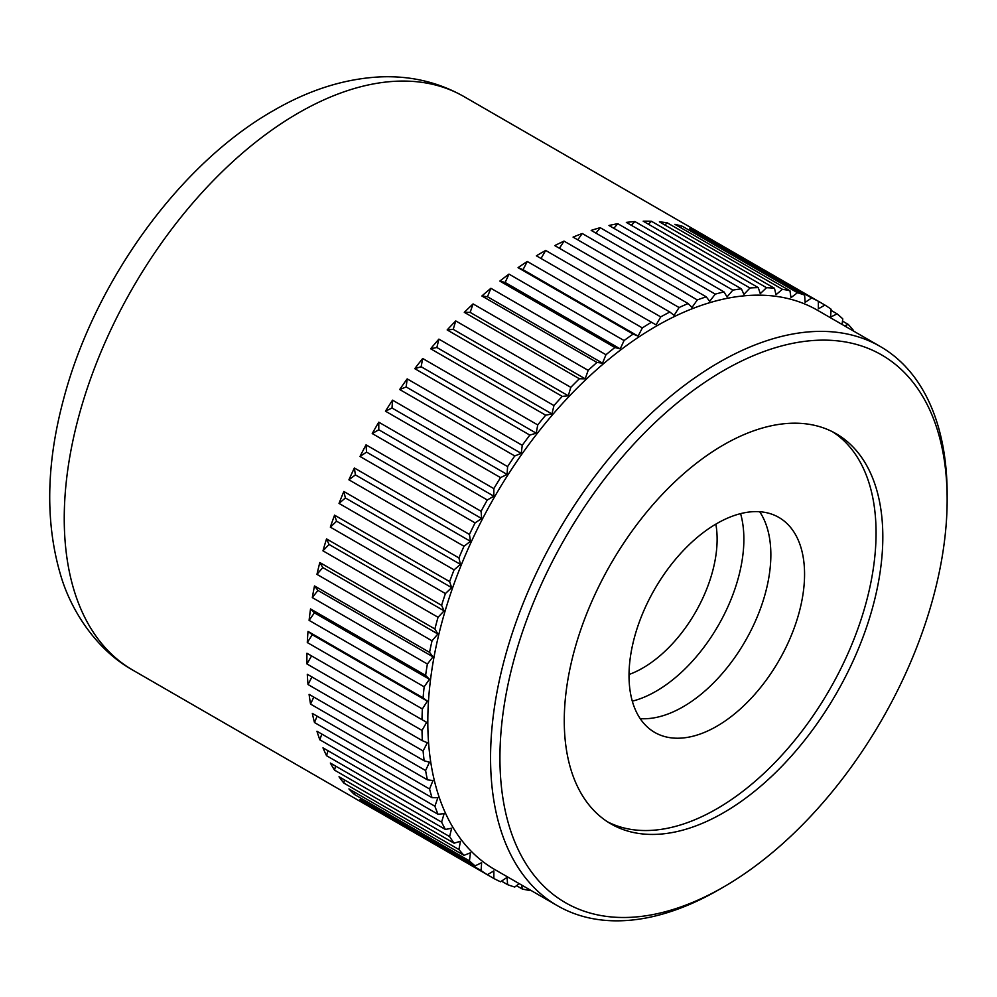 <?xml version="1.0" encoding="UTF-8"?>
<svg xmlns="http://www.w3.org/2000/svg" width="997" height="997" viewBox="0 0 997 997"><rect width="100%" height="100%" fill="white"/><g stroke="black" fill="none" stroke-linecap="round" stroke-linejoin="round"><path stroke-width="1.5" d="M530.317 890.059L529.831 890.471A331.129 191.187 -60 0 1 522.254 889L516.521 885.685M519.213 883.641L514.751 887.031A331.129 191.187 -60 0 1 507.598 884.651L501.491 881.124M507.598 884.651L507.074 877.397L500.544 881.772A331.129 191.187 -60 0 1 493.851 878.482L378.785 812.057A331.129 191.187 -60 0 1 375.47 810.212A331.129 191.187 -60 0 1 372.23 808.268L487.296 874.705A331.129 191.187 -60 0 1 481.102 870.543L366.036 804.105A331.129 191.187 -60 0 1 360.017 799.444L475.083 865.882A331.129 191.187 -60 0 1 469.437 860.872L354.371 794.435A331.129 191.187 -60 0 1 348.925 788.926L463.991 855.351A331.129 191.187 -60 0 1 458.919 849.531L343.853 783.094A331.129 191.187 -60 0 1 339.017 776.763L454.084 843.188A331.129 191.187 -60 0 1 449.622 836.583L334.556 770.145A331.129 191.187 -60 0 1 330.343 763.041L445.41 829.467A331.129 191.187 -60 0 1 441.596 822.114L326.53 755.689A331.129 191.187 -60 0 1 322.978 747.837L438.044 814.275A331.129 191.187 -60 0 1 434.891 806.224L319.825 739.786A331.129 191.187 -60 0 1 316.959 731.25L432.025 797.687A331.129 191.187 -60 0 1 429.557 788.988L314.491 722.551A331.129 191.187 -60 0 1 312.323 713.391L427.389 779.828A331.129 191.187 -60 0 1 425.607 770.531L310.541 704.094A331.129 191.187 -60 0 1 309.095 694.361L424.161 760.786A331.129 191.187 -60 0 1 423.089 750.953L308.023 684.528A331.129 191.187 -60 0 1 307.3 674.271L422.367 740.696A331.129 191.187 -60 0 1 422.005 730.39L306.939 663.952A331.129 191.187 -60 0 1 306.889 658.631A331.129 191.187 -60 0 1 306.939 653.247L422.005 719.684A331.129 191.187 -60 0 1 422.367 708.954L307.3 642.529L312.285 634.728L427.352 701.165L422.367 708.954M832.744 431.888A225.247 130.046 -60 0 1 876.064 532.959A225.247 130.046 -60 0 1 779.941 757.296A225.247 130.046 -60 0 1 607.597 821.852M882.819 536.86A225.247 130.046 -60 0 1 784.489 763.54A225.247 130.046 -60 0 1 610.912 823.883A225.247 130.046 -60 0 1 564.265 720.769A225.247 130.046 -60 0 1 662.581 494.088A225.247 130.046 -60 0 1 836.159 433.745A225.247 130.046 -60 0 1 882.819 536.86M723.548 887.018L718.862 889.723A322.854 186.402 -60 0 1 557.435 905.712A322.854 186.402 -60 0 1 490.561 757.907A322.854 186.402 -60 0 1 631.487 432.997A322.854 186.402 -60 0 1 880.289 346.507A322.854 186.402 -60 0 1 947.15 494.3L947.15 499.709A316.236 182.576 120 0 0 723.535 370.61A316.236 182.576 120 0 0 499.933 757.907A316.236 182.576 120 0 0 723.548 887.018A316.236 182.576 120 0 0 947.15 499.709M880.289 346.507L817.528 310.279A322.854 186.402 120 0 0 568.739 396.769A322.854 186.402 120 0 0 427.813 721.678A322.854 186.402 120 0 0 494.674 869.484L557.435 905.712M307.3 642.529A331.129 191.187 -60 0 1 308.023 631.425L423.089 697.863L427.352 701.165M308.023 631.425L312.285 634.728M422.005 719.684L426.641 722.364L422.005 730.39M422.367 740.696L427.352 742.74L423.089 750.953M424.161 760.786L429.47 762.182L425.607 770.531M427.389 779.828L432.985 780.551L429.557 788.988M432.025 797.687L437.87 797.75L434.891 806.224M438.044 814.275L444.114 813.677L441.596 822.114M445.41 829.467L451.653 828.208L449.622 836.583M454.084 843.188L460.452 841.281L458.919 849.531M463.991 855.351L470.459 852.796L469.437 860.872M475.083 865.882L481.613 862.692L481.102 870.543M487.296 874.705L493.851 870.917L493.851 878.482M521.668 885.062L522.254 889M853.17 330.854L853.282 330.231A331.129 191.187 -60 0 0 848.223 324.399L844.521 325.857M842.066 324.436L842.777 318.89A331.129 191.187 -60 0 0 837.131 313.881L830.588 317.058L831.112 309.22A331.129 191.187 -60 0 0 824.918 305.057L818.363 308.846L818.363 301.268L824.918 305.057M811.67 297.991L805.127 302.365L804.616 295.112L689.55 228.674A331.129 191.187 -60 0 1 696.604 231.553L811.67 297.991A331.129 191.187 -60 0 1 818.363 301.268L703.296 234.843A331.129 191.187 -60 0 1 706.599 236.675A331.129 191.187 -60 0 1 709.852 238.619M797.463 292.719L790.982 297.654L789.96 290.763L674.894 224.325A331.129 191.187 -60 0 1 682.397 226.294L797.463 292.719A331.129 191.187 -60 0 1 804.616 295.112M782.371 289.292L776.002 294.738L774.47 288.258L659.403 221.833A331.129 191.187 -60 0 1 667.305 222.854L782.371 289.292A331.129 191.187 -60 0 1 789.96 290.763M766.519 287.709L760.275 293.654L758.256 287.622L643.19 221.184A331.129 191.187 -60 0 1 651.452 221.272L766.519 287.709A331.129 191.187 -60 0 1 774.47 288.258M749.981 287.996L743.912 294.389L741.407 288.843L626.34 222.406A331.129 191.187 -60 0 1 634.915 221.558L749.981 287.996A331.129 191.187 -60 0 1 758.256 287.622M732.857 290.127L727.012 296.944L724.034 291.922L608.968 225.484A331.129 191.187 -60 0 1 617.791 223.702L732.857 290.127A331.129 191.187 -60 0 1 741.407 288.843M715.26 294.127L709.677 301.306L706.25 296.832L591.184 230.394A331.129 191.187 -60 0 1 600.194 227.69L715.26 294.127A331.129 191.187 -60 0 1 724.034 291.922M697.302 299.935L692.005 307.45L688.142 303.549L573.076 237.124A331.129 191.187 -60 0 1 582.236 233.51L697.302 299.935A331.129 191.187 -60 0 1 706.25 296.832M679.094 307.537L674.109 315.339L669.847 312.036L554.781 245.598A331.129 191.187 -60 0 1 564.028 241.112L679.094 307.537A331.129 191.187 -60 0 1 688.142 303.549M660.737 316.884L656.101 324.91L536.398 255.805A331.129 191.187 -60 0 1 545.671 250.446L660.737 316.884A331.129 191.187 -60 0 1 669.847 312.036M642.355 327.913L638.105 336.126L633.12 334.082L518.054 267.657A331.129 191.187 -60 0 1 527.288 261.476L642.355 327.913A331.129 191.187 -60 0 1 651.465 322.243M624.06 340.55L620.209 348.9L614.9 347.517L499.833 281.079A331.129 191.187 -60 0 1 508.993 274.113L624.06 340.55A331.129 191.187 -60 0 1 633.12 334.082M605.964 354.733L602.537 363.157L596.941 362.434L481.875 295.997A331.129 191.187 -60 0 1 490.898 288.295L605.964 354.733A331.129 191.187 -60 0 1 614.9 347.517M588.168 370.361L585.202 378.823L579.357 378.76L464.29 312.323A331.129 191.187 -60 0 1 473.101 303.923L588.168 370.361A331.129 191.187 -60 0 1 596.941 362.434M570.807 387.335L568.29 395.784L562.233 396.382L447.167 329.945A331.129 191.187 -60 0 1 455.741 320.909L570.807 387.335A331.129 191.187 -60 0 1 579.357 378.76M553.958 405.567L551.927 413.942L545.695 415.201L430.629 348.763A331.129 191.187 -60 0 1 438.892 339.13L553.958 405.567A331.129 191.187 -60 0 1 562.233 396.382M537.744 424.934L536.212 433.184L529.831 435.091L414.764 368.666A331.129 191.187 -60 0 1 422.678 358.496L537.744 424.934A331.129 191.187 -60 0 1 545.695 415.201M522.254 445.323L521.232 453.386L514.751 455.941L399.685 389.515A331.129 191.187 -60 0 1 407.187 378.885L522.254 445.323A331.129 191.187 -60 0 1 529.831 435.091M507.598 466.596L507.074 474.435L500.544 477.613L385.478 411.188A331.129 191.187 -60 0 1 392.531 400.158L507.598 466.596A331.129 191.187 -60 0 1 514.751 455.941M493.851 488.63L493.851 496.194L487.296 499.983L372.23 433.545A331.129 191.187 -60 0 1 378.785 422.192L493.851 488.63A331.129 191.187 -60 0 1 500.544 477.613M481.102 511.287L481.613 518.54L475.083 522.902L360.017 456.476A331.129 191.187 -60 0 1 366.036 444.849L481.102 511.287A331.129 191.187 -60 0 1 487.296 499.983M469.437 534.429L470.459 541.321L463.991 546.244L348.925 479.806A331.129 191.187 -60 0 1 354.371 467.992L469.437 534.429A331.129 191.187 -60 0 1 475.083 522.902M458.919 557.909L460.452 564.389L454.084 569.848L339.017 503.41A331.129 191.187 -60 0 1 343.853 491.484L458.919 557.909A331.129 191.187 -60 0 1 463.991 546.244M449.622 581.6L451.653 587.632L445.41 593.564L330.343 527.139A331.129 191.187 -60 0 1 334.556 515.162L449.622 581.6A331.129 191.187 -60 0 1 454.084 569.848M441.596 605.329L444.114 610.874L438.044 617.268L322.978 550.843A331.129 191.187 -60 0 1 326.53 538.891L441.596 605.329A331.129 191.187 -60 0 1 445.41 593.564M434.891 628.97L437.87 633.992L432.025 640.809L316.959 574.372A331.129 191.187 -60 0 1 319.825 562.532L434.891 628.97A331.129 191.187 -60 0 1 438.044 617.268M429.557 652.362L432.985 656.849L427.389 664.027L312.323 597.589A331.129 191.187 -60 0 1 314.491 585.937L429.557 652.362A331.129 191.187 -60 0 1 432.025 640.809M425.607 675.38L429.47 679.281L424.161 686.796L309.095 620.358A331.129 191.187 -60 0 1 310.541 608.943L425.607 675.38A331.129 191.187 -60 0 1 427.389 664.027M423.089 697.863A331.129 191.187 -60 0 1 424.161 686.796M310.541 608.943L314.404 612.843L429.47 679.281M309.095 620.358L314.404 612.843M314.491 585.937L317.918 590.411L432.985 656.849M312.323 597.589L317.918 590.411M319.825 562.532L322.804 567.567L437.87 633.992M316.959 574.372L322.804 567.567M326.53 538.891L329.035 544.449L444.114 610.874M322.978 550.843L329.035 544.449M334.556 515.162L336.587 521.194L451.653 587.632M330.343 527.139L336.587 521.194M343.853 491.484L345.386 497.964L460.452 564.389M339.017 503.41L345.386 497.964M354.371 467.992L355.393 474.884L470.459 541.321M348.925 479.806L355.393 474.884M366.036 444.849L366.547 452.102L481.613 518.54M360.017 456.476L366.547 452.102M378.785 422.192L378.785 429.769L493.851 496.194M372.23 433.545L378.785 429.769M392.531 400.158L392.008 408.01L507.074 474.435M385.478 411.188L392.008 408.01M407.187 378.885L406.165 386.961L521.232 453.386M399.685 389.515L406.165 386.961M422.678 358.496L421.145 366.746L536.212 433.184M414.764 368.666L421.145 366.746M438.892 339.13L436.86 347.504L551.927 413.942M430.629 348.763L436.86 347.504M455.741 320.909L453.224 329.346L568.29 395.784M447.167 329.945L453.224 329.346M473.101 303.923L470.135 312.385L585.202 378.823M464.29 312.323L470.135 312.385M490.898 288.295L487.471 296.732L602.537 363.157M481.875 295.997L487.471 296.732M508.993 274.113L505.143 282.463L620.209 348.9M499.833 281.079L505.143 282.463M527.288 261.476L523.039 269.689L638.105 336.126M518.054 267.657L523.039 269.689M545.671 250.446L541.035 258.485M564.028 241.112L559.429 248.29M582.236 233.51L577.774 239.828M600.194 227.69L595.944 233.148M617.791 223.702L613.84 228.301M634.915 221.558L631.363 225.31M651.452 221.272L648.386 224.188M667.305 222.854L664.837 224.961M682.397 226.294L680.615 227.64M696.604 231.553L695.644 232.189M831.024 310.354L837.131 313.881M842.49 321.096L848.223 324.399M366.036 804.105L366.111 802.959M354.371 794.435L354.658 792.229M343.853 783.094L344.451 779.903M334.556 770.145L335.553 766.045M326.53 755.689L328.001 750.741M319.825 739.786L321.832 734.066M314.491 722.551L317.096 716.145M310.541 704.094L313.793 697.065M308.023 684.528L311.949 676.951M306.939 653.247L426.641 722.364M306.939 663.952L311.575 655.926M715.846 524.123A105.208 60.742 -60 0 1 717.117 539.203A105.208 60.742 -60 0 1 629.032 674.495M740.584 513.629A124.127 71.672 -60 0 1 743.874 539.203A124.127 71.672 -60 0 1 632.31 701.165M640.211 718.638A124.127 71.672 120 0 0 770.855 554.781A124.127 71.672 120 0 0 759.664 511.723M804.567 574.247A124.127 71.672 -60 0 1 750.38 699.159A124.127 71.672 -60 0 1 654.73 732.421A124.127 71.672 -60 0 1 629.02 675.592A124.127 71.672 -60 0 1 683.207 550.68A124.127 71.672 -60 0 1 778.856 517.418A124.127 71.672 -60 0 1 804.567 574.247M132.825 670.134C97.706 650.717 71.759 612.357 61.029 576.416C45.201 523.874 45.987 465.026 63.397 399.859C93.955 282.674 179.136 164.056 273.564 110.53C308.883 89.992 344.314 78.775 379.857 76.906C410.403 75.56 438.431 82.128 463.966 96.584A331.129 191.187 120 0 0 298.39 112.985A331.129 191.187 120 0 0 64.244 518.54A331.129 191.187 120 0 0 132.825 670.134L375.47 810.212M463.966 96.584L706.599 236.675"/></g></svg>
